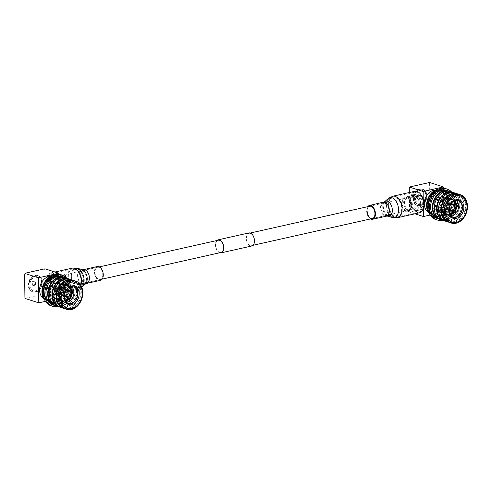 <?xml version="1.0" encoding="UTF-8"?>
<svg xmlns="http://www.w3.org/2000/svg" width="492" height="492" viewBox="0 0 492 492"><rect width="100%" height="100%" fill="white"/><g stroke="black" fill="none" stroke-linecap="round" stroke-linejoin="round"><path stroke-width="0.37" stroke-dasharray="2.46 1.84" d="M250.243 233.399A6.285 3.758 -102.6 0 0 248.952 233.325A6.285 3.758 -102.6 0 0 246.486 239.241A6.285 3.758 -102.6 0 0 250.416 245.514A6.285 3.758 -102.6 0 0 251.707 245.588A6.285 3.758 -102.6 0 0 254.173 239.678A6.285 3.758 -102.6 0 0 250.243 233.399M419.258 195.484A6.285 3.758 -102.6 0 0 417.966 195.41A6.285 3.758 -102.6 0 0 415.5 201.32A6.285 3.758 -102.6 0 0 419.43 207.599A6.285 3.758 -102.6 0 0 420.721 207.673A6.285 3.758 -102.6 0 0 423.188 201.763A6.285 3.758 -102.6 0 0 419.258 195.484M216.91 240.514A6.679 3.991 -102.6 0 0 215.705 247.224A6.679 3.991 -102.6 0 0 219.66 252.777M248.866 232.944A6.679 3.991 -102.6 0 0 246.246 239.223A6.679 3.991 -102.6 0 0 250.422 245.895A6.679 3.991 -102.6 0 0 251.793 245.975M50.504 278.214A6.285 3.758 -102.6 0 0 49.212 278.14A6.285 3.758 -102.6 0 0 46.746 284.05A6.285 3.758 -102.6 0 0 50.67 290.329A6.285 3.758 -102.6 0 0 51.961 290.403A6.285 3.758 -102.6 0 0 54.428 284.487A6.285 3.758 -102.6 0 0 50.504 278.214M218.227 240.219A6.285 3.758 -102.6 0 0 215.754 246.135A6.285 3.758 -102.6 0 0 219.684 252.408A6.285 3.758 -102.6 0 0 220.976 252.482M414.904 192.071A10.209 6.101 -102.6 0 0 410.783 199.998A10.209 6.101 -102.6 0 0 419.375 211.997A10.209 6.101 -102.6 0 0 423.495 204.075A10.209 6.101 -102.6 0 0 414.904 192.071L393.028 196.978A10.209 6.101 -102.6 0 0 388.901 204.906A10.209 6.101 -102.6 0 0 397.493 216.91A10.209 6.101 -102.6 0 0 401.62 208.983A10.209 6.101 -102.6 0 0 393.028 196.978L388.735 199.168A9.489 5.67 -102.6 0 0 386.515 205.687A9.489 5.67 -102.6 0 0 392.678 216.763A9.489 5.67 -102.6 0 0 398.329 209.475A9.489 5.67 -102.6 0 0 394.922 200.219A9.489 5.67 -102.6 0 0 388.735 199.168L385.045 202.409A7.011 4.188 -102.6 0 0 383.409 207.224A7.011 4.188 -102.6 0 0 387.96 215.41A7.011 4.188 -102.6 0 0 392.136 210.023A7.011 4.188 -102.6 0 0 389.621 203.184A7.011 4.188 -102.6 0 0 385.045 202.409L383.557 203.128A6.285 3.758 -102.6 0 0 381.023 208.005A6.285 3.758 -102.6 0 0 386.312 215.391A6.285 3.758 -102.6 0 0 388.846 210.514A6.285 3.758 -102.6 0 0 383.557 203.128L369.67 206.246A6.285 3.758 -102.6 0 0 367.13 211.123M367.782 206.671A7.072 4.225 -102.6 0 0 366.645 210.963A7.072 4.225 -102.6 0 0 370.531 218.934M414.731 191.302A10.996 6.568 -102.6 0 0 410.291 199.838A10.996 6.568 -102.6 0 0 419.547 212.765M102.797 274.69A6.285 3.758 77.4 0 1 100.257 279.567A6.285 3.758 77.4 0 1 94.974 272.181A6.285 3.758 77.4 0 1 97.508 267.304A6.285 3.758 77.4 0 1 102.797 274.69M59.151 285.815A10.209 6.101 77.4 0 1 55.024 293.736A10.209 6.101 77.4 0 1 46.432 281.738A10.209 6.101 77.4 0 1 50.553 273.81A10.209 6.101 77.4 0 1 59.151 285.815M100.43 280.329A7.072 4.225 77.4 0 1 94.482 272.021A7.072 4.225 77.4 0 1 97.336 266.535M45.941 281.578A10.996 6.568 77.4 0 1 50.381 273.042A10.996 6.568 77.4 0 1 59.637 285.969A10.996 6.568 77.4 0 1 55.196 294.505A10.996 6.568 77.4 0 1 45.941 281.578M65.153 300.452A8.641 6.537 107.8 0 1 63.905 300.963L57.103 298.779A8.641 6.537 -72.2 0 1 56.74 298.878A8.641 6.537 -72.2 0 1 56.377 298.945L63.179 301.129L61.026 299.579A7.749 5.861 -72.2 0 1 58.917 299.419A7.749 5.861 -72.2 0 1 57.349 298.539A7.749 5.861 -72.2 0 1 57.343 298.527L52.681 297.033L52.195 297.758A8.641 6.537 -72.2 0 1 51.672 297.242L52.158 296.516A7.749 5.861 107.8 0 0 52.681 297.033M68.031 297.912L61.229 295.729A8.641 6.537 -72.2 0 0 61.734 294.985L64.427 295.846M66.285 290.409L63.382 289.481A8.641 6.537 -72.2 0 0 63.37 288.583L70.171 290.766M69.329 287.451A8.641 6.537 107.8 0 0 68.376 286.03L61.58 283.853A8.641 6.537 -72.2 0 0 61.057 283.337L67.859 285.514A8.641 6.537 107.8 0 0 66.063 284.499A8.641 6.537 107.8 0 0 64.071 284.278A8.641 6.537 107.8 0 0 63.671 284.327L56.875 282.144A8.641 6.537 -72.2 0 0 56.512 282.217A8.641 6.537 -72.2 0 0 56.149 282.31L56.162 283.171A7.749 5.861 107.8 0 1 56.519 283.078A7.749 5.861 107.8 0 1 56.887 283.011L56.875 282.144M71.857 286.627A8.641 6.537 107.8 0 0 70.694 286.768A8.641 6.537 107.8 0 0 64.378 293.816A8.641 6.537 107.8 0 0 66.734 302.592M71.74 299.105L69.446 298.029M65.627 301.055L65.633 301.516A8.641 6.537 107.8 0 0 69.759 298.466M65.633 301.516L66.328 301.737M70.891 286.842L70.11 286.59L69.815 287.371M71.395 291.541L71.9 291.319A8.641 6.537 107.8 0 0 70.11 286.59M71.9 291.319L73.886 291.959M70.264 297.721A8.641 6.537 107.8 0 0 71.912 292.217M67.386 285.52L65.405 284.88L65.608 285.809L67.386 285.52A8.641 6.537 107.8 0 1 69.778 285.692A8.641 6.537 107.8 0 1 71.525 286.67M70.497 286.916L69.292 286.854L69.587 286.073A8.641 6.537 107.8 0 0 67.798 285.053A8.641 6.537 107.8 0 0 65.405 284.88M69.587 286.073L71.568 286.707M35.713 292.082A8.592 6.501 107.8 0 0 42.251 283.638A8.592 6.501 107.8 0 0 37.613 275.465A8.592 6.501 107.8 0 0 35.479 275.514A8.592 6.501 107.8 0 0 29.065 283.146A8.592 6.501 107.8 0 0 32.386 291.756A8.592 6.501 107.8 0 0 35.713 292.082M35.707 291.965A8.475 6.408 -72.2 0 1 33.007 291.867A8.475 6.408 -72.2 0 1 29.083 283.558A8.475 6.408 -72.2 0 1 35.479 275.631A8.475 6.408 -72.2 0 1 38.185 275.729A8.475 6.408 -72.2 0 1 42.103 284.038A8.475 6.408 -72.2 0 1 35.707 291.965M28.554 285.157A8.475 6.408 -72.2 0 1 35.067 275.495A8.475 6.408 -72.2 0 1 37.773 275.6A8.475 6.408 -72.2 0 1 41.814 282.18A8.475 6.408 -72.2 0 1 35.295 291.836A8.475 6.408 -72.2 0 1 32.595 291.738A8.475 6.408 -72.2 0 1 28.554 285.157M33.548 281.067A2.165 1.636 -72.2 0 1 35.27 282.771A2.165 1.636 -72.2 0 1 33.604 285.237A2.165 1.636 -72.2 0 1 32.294 284.776A2.165 1.636 -72.2 0 1 31.882 283.533A2.165 1.636 -72.2 0 1 33.474 281.086A2.165 1.636 -72.2 0 1 33.548 281.067M35.541 282.777A2.362 1.79 -72.2 0 1 33.727 285.465A2.362 1.79 -72.2 0 1 31.845 283.601A2.362 1.79 -72.2 0 1 33.659 280.914A2.362 1.79 -72.2 0 1 35.541 282.777M61.851 288.841L62.533 288.736L60.553 288.097L61.851 288.841A7.774 5.886 -72.2 0 1 65.005 286.313A7.774 5.886 -72.2 0 1 65.498 286.141L64.882 285.969L64.68 285.046L66.66 285.68L65.418 286.141A7.749 5.861 107.8 0 0 61.783 288.829M64.68 285.046A8.641 6.537 107.8 0 0 60.553 288.097M66.66 285.68A8.641 6.537 107.8 0 0 66.069 285.883A8.641 6.537 107.8 0 0 62.533 288.736M65.608 285.809A7.749 5.861 -72.2 0 1 67.718 285.969A7.749 5.861 -72.2 0 1 69.292 286.854L69.267 286.541A8.056 6.095 107.8 0 0 65.411 285.446M69.827 287.027A7.749 5.861 107.8 0 0 68.253 286.141A7.749 5.861 107.8 0 0 66.143 285.981L66.223 285.975A7.774 5.886 -72.2 0 1 69.925 287.027M59.839 295.317A7.749 5.861 107.8 0 0 61.42 299.487L62.189 300.612L60.202 299.979L60.885 299.314L61.482 299.536A7.774 5.886 -72.2 0 1 60.977 298.859A7.774 5.886 -72.2 0 1 59.901 295.348L58.413 295.243L60.393 295.883L59.901 295.348M58.413 295.243A8.641 6.537 107.8 0 0 60.202 299.979M60.393 295.883A8.641 6.537 107.8 0 0 61.598 299.831A8.641 6.537 107.8 0 0 62.189 300.612M61.045 300.022L60.725 300.495L62.712 301.129L61.943 300.003L61.045 300.022A8.056 6.095 107.8 0 0 64.901 301.116L65.43 300.987M65.51 301.129A7.774 5.886 -72.2 0 1 62.004 300.052L61.943 300.003A7.749 5.861 107.8 0 0 63.517 300.895A7.749 5.861 107.8 0 0 65.479 301.073M66.894 302.316L64.907 301.682L65.092 300.883A7.749 5.861 -72.2 0 1 62.982 300.723A7.749 5.861 -72.2 0 1 61.408 299.831M62.712 301.129A8.641 6.537 107.8 0 0 64.501 302.143A8.641 6.537 107.8 0 0 66.488 302.365M60.725 300.495A8.641 6.537 107.8 0 0 62.515 301.51A8.641 6.537 107.8 0 0 64.907 301.682M60.375 289.173L62.029 289.481L60.375 289.173A8.056 6.095 107.8 0 0 58.855 294.247L60.381 294.985L58.855 294.247M62.029 289.481A8.641 6.537 107.8 0 0 60.381 294.985M60.049 288.847A8.641 6.537 107.8 0 0 58.4 294.351M57.189 287.353L58.825 287.543L52.023 285.36L57.189 287.353A7.749 5.861 -72.2 0 1 60.817 284.665L56.162 283.171M58.32 288.287L51.519 286.11L56.685 288.103L58.32 288.287A8.641 6.537 107.8 0 0 56.666 293.792L49.87 291.615A8.641 6.537 -72.2 0 0 49.883 292.506L50.584 292.353A7.749 5.861 107.8 0 1 50.571 291.455L49.87 291.615M51.519 286.11A8.641 6.537 -72.2 0 1 52.023 285.36M52.527 285.858A7.749 5.861 107.8 0 0 52.023 286.608M52.195 297.758L58.997 299.935L57.343 298.527M61.734 294.985L61.229 294.48A7.749 5.861 107.8 0 1 60.725 295.231L61.229 295.729M64.458 295.52L61.229 294.48M61.057 283.337L60.571 284.056A7.749 5.861 107.8 0 1 61.094 284.573L61.58 283.853M67.859 285.514L65.227 285.551L60.571 284.056M56.149 282.31L62.945 284.493L60.817 284.665M62.945 284.493A8.641 6.537 107.8 0 0 58.825 287.543M56.887 283.011L61.543 284.505L63.671 284.327M61.543 284.505A7.749 5.861 -72.2 0 1 61.863 284.468A7.749 5.861 -72.2 0 1 63.652 284.665A7.749 5.861 -72.2 0 1 65.227 285.551M61.094 284.573L65.75 286.067L68.376 286.03M63.37 288.583L62.669 288.743A7.749 5.861 107.8 0 1 62.681 289.634L63.382 289.481M66.568 289.991L62.669 288.743M65.75 286.067A7.749 5.861 -72.2 0 1 67.201 289.204M62.681 289.634L66.082 290.729M60.725 295.231L64.397 296.405M57.103 298.779L57.09 297.918L61.752 299.413L63.905 300.963M61.026 299.579L56.365 298.084L56.377 298.945M58.997 299.935A8.641 6.537 107.8 0 0 59.034 299.972A8.641 6.537 107.8 0 0 60.787 300.956A8.641 6.537 107.8 0 0 63.179 301.129M56.365 298.084A7.749 5.861 107.8 0 0 56.728 298.011A7.749 5.861 107.8 0 0 57.09 297.918M64.446 297.789A7.749 5.861 -72.2 0 1 61.752 299.413M52.158 296.516L56.82 298.011L58.474 299.419L51.672 297.242M49.883 292.506L56.678 294.69L50.584 292.353M56.82 298.011A7.749 5.861 -72.2 0 1 55.239 293.847M56.678 294.69A8.641 6.537 107.8 0 0 58.474 299.419M50.571 291.455L56.666 293.792M55.227 292.949A7.749 5.861 -72.2 0 1 56.685 288.103M54.477 297.291A7.749 5.861 -72.2 0 1 52.004 297.199A7.749 5.861 -72.2 0 1 48.425 289.603A7.749 5.861 -72.2 0 1 54.268 282.353A7.749 5.861 -72.2 0 1 56.74 282.445A7.749 5.861 -72.2 0 1 60.325 290.04A7.749 5.861 -72.2 0 1 54.477 297.291M54.095 283.773A6.212 4.699 -72.2 0 1 59.04 288.669A6.212 4.699 -72.2 0 1 54.261 295.747A6.212 4.699 -72.2 0 1 50.621 294.573A6.212 4.699 -72.2 0 1 49.704 288.324A6.212 4.699 -72.2 0 1 54.083 283.779A6.212 4.699 -72.2 0 1 54.095 283.773M68.253 303.466A8.751 6.624 -72.2 0 1 68.136 303.429A8.751 6.624 -72.2 0 1 64.009 295.446A8.751 6.624 -72.2 0 1 69.735 286.959A8.751 6.624 -72.2 0 1 73.48 286.762A8.751 6.624 -72.2 0 1 73.603 286.799M52.496 277.654A12.989 9.828 -72.2 0 1 58.062 277.365A12.989 9.828 -72.2 0 1 64.181 289.21A12.989 9.828 -72.2 0 1 55.688 301.811A12.989 9.828 -72.2 0 1 50.129 302.1A12.989 9.828 -72.2 0 1 44.003 290.255A12.989 9.828 -72.2 0 1 52.496 277.654M52.582 277.685A12.989 9.828 -72.2 0 1 58.148 277.396A12.989 9.828 -72.2 0 1 64.267 289.235A12.989 9.828 -72.2 0 1 55.774 301.842A12.989 9.828 -72.2 0 1 50.215 302.131A12.989 9.828 -72.2 0 1 44.089 290.286A12.989 9.828 -72.2 0 1 52.582 277.685M55.725 302.1A13.296 10.061 -72.2 0 1 50.03 302.395A13.296 10.061 -72.2 0 1 43.763 290.268A13.296 10.061 -72.2 0 1 52.459 277.365A13.296 10.061 -72.2 0 1 58.154 277.07A13.296 10.061 -72.2 0 1 64.421 289.198A13.296 10.061 -72.2 0 1 55.725 302.1M54.575 301.731A13.296 10.061 -72.2 0 1 48.88 302.026A13.296 10.061 -72.2 0 1 42.607 289.899A13.296 10.061 -72.2 0 1 51.303 276.996A13.296 10.061 -72.2 0 1 56.998 276.701A13.296 10.061 -72.2 0 1 63.271 288.829A13.296 10.061 -72.2 0 1 54.575 301.731M52.361 275.895A14.071 10.646 -72.2 0 1 57.238 275.963A14.071 10.646 -72.2 0 1 63.868 288.792A14.071 10.646 -72.2 0 1 54.667 302.451A14.071 10.646 -72.2 0 1 48.64 302.764A14.071 10.646 -72.2 0 1 44.631 299.979M55.824 302.82A14.071 10.646 -72.2 0 1 49.797 303.133A14.071 10.646 -72.2 0 1 43.167 290.305A14.071 10.646 -72.2 0 1 52.367 276.645A14.071 10.646 -72.2 0 1 58.394 276.332A14.071 10.646 -72.2 0 1 65.024 289.167A14.071 10.646 -72.2 0 1 55.824 302.82M52.921 275.692A14.846 11.23 -72.2 0 1 58.628 275.6A14.846 11.23 -72.2 0 1 65.627 289.136A14.846 11.23 -72.2 0 1 55.916 303.539A14.846 11.23 -72.2 0 1 49.563 303.872A14.846 11.23 -72.2 0 1 44.969 300.471M57.269 303.97A14.846 11.23 -72.2 0 1 50.91 304.302A14.846 11.23 -72.2 0 1 43.911 290.766A14.846 11.23 -72.2 0 1 53.622 276.363A14.846 11.23 -72.2 0 1 59.975 276.03A14.846 11.23 -72.2 0 1 66.974 289.567A14.846 11.23 -72.2 0 1 57.269 303.97M60.903 274.868A16.236 12.282 -72.2 0 1 68.554 289.671A16.236 12.282 -72.2 0 1 57.939 305.427A16.236 12.282 -72.2 0 1 50.983 305.784M66.832 278.232A16.236 12.282 -72.2 0 1 69.581 293.496A16.236 12.282 -72.2 0 1 59.557 305.944A16.236 12.282 -72.2 0 1 57.767 306.498M62.097 276.713A14.846 11.23 -72.2 0 1 69.089 290.243A14.846 11.23 -72.2 0 1 59.384 304.653A14.846 11.23 -72.2 0 1 53.025 304.978M64.772 277.629A14.846 11.23 -72.2 0 1 70.75 291.455A14.846 11.23 -72.2 0 1 61.119 305.206A14.846 11.23 -72.2 0 1 55.737 305.79M63.191 277.476A14.489 10.959 -72.2 0 1 63.942 277.679A14.489 10.959 -72.2 0 1 70.768 290.889A14.489 10.959 -72.2 0 1 61.297 304.948A14.489 10.959 -72.2 0 1 55.092 305.268A14.489 10.959 -72.2 0 1 54.366 304.997M62.779 305.421A14.489 10.959 -72.2 0 1 56.574 305.747A14.489 10.959 -72.2 0 1 49.741 292.531A14.489 10.959 -72.2 0 1 59.218 278.472A14.489 10.959 -72.2 0 1 65.424 278.152A14.489 10.959 -72.2 0 1 72.25 291.362A14.489 10.959 -72.2 0 1 62.779 305.421M65.756 277.882A14.846 11.23 -72.2 0 1 72.748 291.418A14.846 11.23 -72.2 0 1 63.044 305.821A14.846 11.23 -72.2 0 1 56.685 306.153M74.224 280.6A14.846 11.23 -72.2 0 1 81.223 294.136A14.846 11.23 -72.2 0 1 71.512 308.539A14.846 11.23 -72.2 0 1 65.159 308.871M71.248 308.14A14.489 10.959 -72.2 0 1 65.042 308.459A14.489 10.959 -72.2 0 1 58.216 295.249A14.489 10.959 -72.2 0 1 67.693 281.19A14.489 10.959 -72.2 0 1 73.898 280.87A14.489 10.959 -72.2 0 1 80.725 294.081A14.489 10.959 -72.2 0 1 71.248 308.14M71.666 280.194A14.489 10.959 -72.2 0 1 72.41 280.391A14.489 10.959 -72.2 0 1 79.243 293.607A14.489 10.959 -72.2 0 1 69.766 307.666A14.489 10.959 -72.2 0 1 63.56 307.986A14.489 10.959 -72.2 0 1 62.835 307.715M73.246 280.348A14.846 11.23 -72.2 0 1 79.218 294.173A14.846 11.23 -72.2 0 1 69.587 307.924A14.846 11.23 -72.2 0 1 64.212 308.502M69.987 279.241A14.846 11.23 -72.2 0 1 76.986 292.777A14.846 11.23 -72.2 0 1 67.281 307.18A14.846 11.23 -72.2 0 1 60.922 307.512M67.01 306.78A14.489 10.959 -72.2 0 1 60.805 307.1A14.489 10.959 -72.2 0 1 53.979 293.89A14.489 10.959 -72.2 0 1 63.456 279.831A14.489 10.959 -72.2 0 1 69.661 279.511A14.489 10.959 -72.2 0 1 76.488 292.722A14.489 10.959 -72.2 0 1 67.01 306.78M67.429 278.835A14.489 10.959 -72.2 0 1 68.179 279.032A14.489 10.959 -72.2 0 1 75.005 292.248A14.489 10.959 -72.2 0 1 65.528 306.307A14.489 10.959 -72.2 0 1 59.323 306.627A14.489 10.959 -72.2 0 1 58.597 306.356M69.009 278.989A14.846 11.23 -72.2 0 1 74.987 292.814A14.846 11.23 -72.2 0 1 65.356 306.565A14.846 11.23 -72.2 0 1 59.975 307.149M54.354 302.131A12.835 9.711 -72.2 0 1 50.258 301.983A12.835 9.711 -72.2 0 1 44.323 289.394A12.835 9.711 -72.2 0 1 54.009 277.39A12.835 9.711 -72.2 0 1 58.099 277.537A12.835 9.711 -72.2 0 1 64.04 290.126A12.835 9.711 -72.2 0 1 54.354 302.131M48.696 290.016A5.873 3.512 -102.6 0 0 49.237 290.255A5.873 3.512 -102.6 0 0 49.778 290.366L48.696 290.016C46.316 287.845 46.168 277.66 48.542 278.816A5.873 3.512 -102.6 0 1 49.083 278.927A5.873 3.512 -102.6 0 1 49.624 279.161L54.206 284.886L50.59 290.292L49.778 290.366M61.82 287.433A5.873 3.512 -102.6 0 0 63.031 287.5A5.873 3.512 -102.6 0 0 65.338 281.971A5.873 3.512 -102.6 0 0 61.666 276.104A5.873 3.512 -102.6 0 0 60.454 276.03A5.873 3.512 -102.6 0 0 58.333 278.515A5.873 3.512 -102.6 0 0 60.049 286.166A5.873 3.512 -102.6 0 0 61.82 287.433M62.312 287.918A6.494 3.881 -102.6 0 0 63.646 287.992A6.494 3.881 -102.6 0 0 66.199 281.885A6.494 3.881 -102.6 0 0 62.14 275.397A6.494 3.881 -102.6 0 0 60.805 275.323A6.494 3.881 -102.6 0 0 58.456 278.066A6.494 3.881 -102.6 0 0 60.35 286.516A6.494 3.881 -102.6 0 0 62.312 287.918M63.763 287.592A6.494 3.881 -102.6 0 0 65.098 287.666A6.494 3.881 -102.6 0 0 67.65 281.559A6.494 3.881 -102.6 0 0 63.591 275.071A6.494 3.881 -102.6 0 0 62.256 274.997A6.494 3.881 -102.6 0 0 59.704 281.104A6.494 3.881 -102.6 0 0 63.763 287.592M55.307 290.385A7.423 4.434 77.4 0 1 50.67 282.974A7.423 4.434 77.4 0 1 53.585 275.987A7.423 4.434 77.4 0 1 55.11 276.08A7.423 4.434 77.4 0 1 57.349 277.679A7.423 4.434 77.4 0 1 59.52 287.34A7.423 4.434 77.4 0 1 56.832 290.477A7.423 4.434 77.4 0 1 55.307 290.385M54.372 275.348A8.352 4.988 -102.6 0 0 52.656 275.249A8.352 4.988 -102.6 0 0 49.378 283.103A8.352 4.988 -102.6 0 0 54.594 291.442A8.352 4.988 -102.6 0 0 56.309 291.541A8.352 4.988 -102.6 0 0 59.329 288.017A8.352 4.988 -102.6 0 0 56.894 277.15A8.352 4.988 -102.6 0 0 54.372 275.348M63.579 274.179A7.423 4.434 -102.6 0 0 62.053 274.087A7.423 4.434 -102.6 0 0 59.138 281.073A7.423 4.434 -102.6 0 0 63.776 288.49A7.423 4.434 -102.6 0 0 65.301 288.576A7.423 4.434 -102.6 0 0 68.216 281.59A7.423 4.434 -102.6 0 0 63.579 274.179M52.902 291.824A8.352 4.988 77.4 0 1 47.681 283.484A8.352 4.988 77.4 0 1 50.959 275.625A8.352 4.988 77.4 0 1 52.675 275.723A8.352 4.988 77.4 0 1 57.896 284.068A8.352 4.988 77.4 0 1 54.618 291.922A8.352 4.988 77.4 0 1 52.902 291.824M58.548 298.09L59.114 297.377L58.548 298.09L45.842 294.013L45.252 292.931L44.538 293.988L45.842 294.013M45.492 268.97L44.926 269.678L44.188 268.946M24.926 297.494L25.516 298.57M54.163 302.07A12.835 9.711 -72.2 0 1 50.067 301.922A12.835 9.711 -72.2 0 1 44.126 289.333A12.835 9.711 -72.2 0 1 53.812 277.328A12.835 9.711 -72.2 0 1 57.908 277.476A12.835 9.711 -72.2 0 1 63.849 290.065A12.835 9.711 -72.2 0 1 54.163 302.07M54.145 301.03A11.753 8.893 -72.2 0 1 50.399 300.889A11.753 8.893 -72.2 0 1 44.963 289.364A11.753 8.893 -72.2 0 1 53.831 278.367A11.753 8.893 -72.2 0 1 57.576 278.509A11.753 8.893 -72.2 0 1 63.013 290.034A11.753 8.893 -72.2 0 1 54.145 301.03M50.639 276.522A11.753 8.893 -72.2 0 1 52.38 276.842A11.753 8.893 -72.2 0 1 57.816 288.367A11.753 8.893 -72.2 0 1 48.948 299.357A11.753 8.893 -72.2 0 1 45.196 299.222A11.753 8.893 -72.2 0 1 43.597 298.466M44.926 269.678L45.252 292.931M44.538 293.988L25.664 298.22M34.809 275.385A8.505 6.433 -72.2 0 1 36.918 275.335A8.505 6.433 -72.2 0 1 41.513 283.423A8.505 6.433 -72.2 0 1 35.037 291.781A8.505 6.433 -72.2 0 1 31.746 291.455A8.505 6.433 -72.2 0 1 28.462 282.943A8.505 6.433 -72.2 0 1 34.809 275.385M58.4 298.435L45.467 301.338M58.794 274.45L59.114 297.377M60.454 276.03L48.013 278.823L49.624 279.161M53.093 290.009A1.39 1.052 -72.2 0 1 54.606 288.435A1.39 1.052 -72.2 0 1 55.27 289.511A1.39 1.052 -72.2 0 1 53.757 291.086A1.39 1.052 -72.2 0 1 53.093 290.009M57.816 290.729A0.461 0.351 -72.2 0 1 57.09 290.895A0.461 0.351 -72.2 0 1 57.816 290.729M55.209 290.692A1.39 1.052 -72.2 0 1 56.721 289.118A1.39 1.052 -72.2 0 1 57.226 289.548A1.39 1.052 -72.2 0 1 57.386 290.194A1.39 1.052 -72.2 0 1 56.531 291.707A1.39 1.052 -72.2 0 1 55.873 291.768A1.39 1.052 -72.2 0 1 55.209 290.692M34.458 285.661A2.319 1.753 -72.2 0 1 32.613 283.835A2.319 1.753 -72.2 0 1 34.397 281.19A2.319 1.753 -72.2 0 1 36.242 283.017A2.319 1.753 -72.2 0 1 34.458 285.661M41.328 282.513A7.331 5.547 -72.2 0 1 35.695 290.864A7.331 5.547 -72.2 0 1 29.858 285.083A7.331 5.547 -72.2 0 1 35.498 276.732A7.331 5.547 -72.2 0 1 41.328 282.513M34.342 285.477A2.165 1.636 -72.2 0 1 33.173 285.169A2.165 1.636 -72.2 0 1 32.724 282.974A2.165 1.636 -72.2 0 1 34.28 281.301A2.165 1.636 -72.2 0 1 34.428 281.276A2.165 1.636 -72.2 0 1 36.002 283.097A2.165 1.636 -72.2 0 1 34.342 285.477M443.495 201.24L436.699 199.063A8.641 6.537 -72.2 0 0 436.195 199.807L436.699 200.305A7.749 5.861 107.8 0 1 437.203 199.561L443.495 201.24A8.641 6.537 107.8 0 1 447.622 198.19L440.82 196.007A8.641 6.537 -72.2 0 1 441.183 195.914A8.641 6.537 -72.2 0 1 441.545 195.847L448.347 198.03L446.219 198.202A7.749 5.861 -72.2 0 1 446.539 198.165A7.749 5.861 -72.2 0 1 448.329 198.362A7.749 5.861 -72.2 0 1 449.903 199.254L445.248 197.753L445.734 197.034A8.641 6.537 -72.2 0 1 446.256 197.55L445.764 198.276A7.749 5.861 107.8 0 0 445.248 197.753M436.195 199.807L442.991 201.991A8.641 6.537 107.8 0 0 441.342 207.495L434.547 205.312A8.641 6.537 -72.2 0 0 434.559 206.209L441.355 208.387A8.641 6.537 107.8 0 0 443.151 213.122L436.349 210.939A8.641 6.537 -72.2 0 0 436.871 211.455L443.673 213.639A8.641 6.537 107.8 0 0 443.71 213.676A8.641 6.537 107.8 0 0 445.463 214.653A8.641 6.537 107.8 0 0 447.855 214.826L441.053 212.642A8.641 6.537 -72.2 0 0 441.416 212.575A8.641 6.537 -72.2 0 0 441.779 212.482L441.767 211.621A7.749 5.861 107.8 0 1 441.404 211.714A7.749 5.861 107.8 0 1 441.041 211.781L441.053 212.642M456.533 200.33A8.641 6.537 107.8 0 0 455.371 200.465A8.641 6.537 107.8 0 0 449.055 207.513A8.641 6.537 107.8 0 0 451.41 216.289M447.21 202.433L445.229 201.8L446.459 202.532L447.21 202.433A8.641 6.537 107.8 0 1 450.746 199.586A8.641 6.537 107.8 0 1 451.336 199.383L449.559 199.672L449.35 198.743A8.641 6.537 107.8 0 0 445.229 201.8M449.35 198.743L451.336 199.383M446.865 214.309L444.879 213.676L445.555 213.018L446.096 213.19L446.865 214.309A8.641 6.537 107.8 0 1 446.275 213.534A8.641 6.537 107.8 0 1 445.069 209.58L443.981 208.848L443.089 208.946A8.641 6.537 107.8 0 0 444.879 213.676M443.089 208.946L445.069 209.58M445.057 208.688L443.077 208.048L444.504 208.128L445.057 208.688A8.641 6.537 107.8 0 1 446.705 203.184L445.42 203.104L444.725 202.544A8.641 6.537 107.8 0 0 443.077 208.048M444.725 202.544L446.705 203.184M451.57 216.019L449.583 215.379L449.577 214.82L450.106 214.69M445.401 214.192L447.382 214.832L446.613 213.706L446.078 213.534L445.401 214.192A8.641 6.537 107.8 0 0 447.191 215.207A8.641 6.537 107.8 0 0 449.583 215.379M447.382 214.832A8.641 6.537 107.8 0 0 449.178 215.847A8.641 6.537 107.8 0 0 451.164 216.068M420.156 189.217A8.592 6.501 107.8 0 0 413.741 196.849A8.592 6.501 107.8 0 0 417.062 205.453A8.592 6.501 107.8 0 0 420.383 205.785A8.592 6.501 107.8 0 0 426.927 197.335A8.592 6.501 107.8 0 0 422.284 189.162A8.592 6.501 107.8 0 0 420.156 189.217M420.156 189.328A8.475 6.408 -72.2 0 1 422.862 189.432A8.475 6.408 -72.2 0 1 426.779 197.741A8.475 6.408 -72.2 0 1 420.383 205.668A8.475 6.408 -72.2 0 1 417.683 205.57A8.475 6.408 -72.2 0 1 413.76 197.261A8.475 6.408 -72.2 0 1 420.156 189.328M426.49 195.877A8.475 6.408 -72.2 0 1 419.971 205.533A8.475 6.408 -72.2 0 1 417.271 205.435A8.475 6.408 -72.2 0 1 413.225 198.854A8.475 6.408 -72.2 0 1 419.744 189.199A8.475 6.408 -72.2 0 1 422.443 189.297A8.475 6.408 -72.2 0 1 426.49 195.877M418.28 198.94A2.165 1.636 -72.2 0 1 416.97 198.479A2.165 1.636 -72.2 0 1 416.558 197.23A2.165 1.636 -72.2 0 1 418.151 194.783A2.165 1.636 -72.2 0 1 418.225 194.764A2.165 1.636 -72.2 0 1 419.947 196.474A2.165 1.636 -72.2 0 1 418.28 198.94M416.521 197.304A2.362 1.79 -72.2 0 1 418.335 194.611A2.362 1.79 -72.2 0 1 420.217 196.474A2.362 1.79 -72.2 0 1 418.397 199.168A2.362 1.79 -72.2 0 1 416.521 197.304M446.527 202.538A7.774 5.886 -72.2 0 1 449.682 200.01A7.774 5.886 -72.2 0 1 450.174 199.838L450.094 199.844A7.749 5.861 107.8 0 0 446.459 202.532M456.416 212.802L454.122 211.732M450.303 214.752L450.309 215.219L451.004 215.441M450.309 215.219A8.641 6.537 107.8 0 0 454.436 212.169M444.516 209.02A7.749 5.861 107.8 0 0 446.096 213.19L446.158 213.239A7.774 5.886 -72.2 0 1 445.654 212.562A7.774 5.886 -72.2 0 1 444.571 209.051M450.186 214.832A7.774 5.886 -72.2 0 1 446.681 213.756L446.613 213.706A7.749 5.861 107.8 0 0 448.194 214.592A7.749 5.861 107.8 0 0 450.155 214.77M445.721 213.719A8.056 6.095 107.8 0 0 449.577 214.82L449.768 214.58A7.749 5.861 -72.2 0 1 447.659 214.42A7.749 5.861 -72.2 0 1 446.078 213.534M455.567 200.539L454.786 200.287L454.491 201.074M456.066 205.238L458.556 205.656M456.576 205.023A8.641 6.537 107.8 0 0 454.786 200.287M455.174 200.619L453.968 200.552L454.264 199.77L456.244 200.41M450.285 199.506A7.749 5.861 -72.2 0 1 452.388 199.666A7.749 5.861 -72.2 0 1 453.968 200.552L453.944 200.244A8.056 6.095 107.8 0 0 450.088 199.149L450.82 199.678L452.062 199.217L450.075 198.583L450.088 199.149M454.503 200.724A7.749 5.861 107.8 0 0 452.923 199.838A7.749 5.861 107.8 0 0 450.82 199.678L450.9 199.678A7.774 5.886 -72.2 0 1 454.596 200.73M456.201 200.367A8.641 6.537 107.8 0 0 454.454 199.389A8.641 6.537 107.8 0 0 452.062 199.217M454.264 199.77A8.641 6.537 107.8 0 0 452.468 198.756A8.641 6.537 107.8 0 0 450.075 198.583M454.94 211.419A8.641 6.537 107.8 0 0 456.588 205.914M452.708 211.609L445.906 209.432L445.401 208.934L449.073 210.109M449.104 209.549L445.906 208.184L449.134 209.217M446.41 208.682A8.641 6.537 -72.2 0 1 445.906 209.432M445.401 208.934A7.749 5.861 107.8 0 0 445.906 208.184M445.734 197.034L452.529 199.217L449.903 199.254M437.203 199.561L436.699 199.063M442.991 201.991L436.699 200.305M436.871 211.455L437.357 210.736A7.749 5.861 107.8 0 1 436.834 210.219L436.349 210.939M443.673 213.639L442.019 212.23L437.357 210.736M441.779 212.482L448.581 214.666L446.428 213.116L441.767 211.621M449.122 211.486A7.749 5.861 -72.2 0 1 446.428 213.116M448.581 214.666A8.641 6.537 107.8 0 0 449.829 214.149M441.041 211.781L445.703 213.276L447.855 214.826M445.703 213.276A7.749 5.861 -72.2 0 1 443.593 213.116A7.749 5.861 -72.2 0 1 442.025 212.237A7.749 5.861 -72.2 0 1 442.019 212.23L443.71 213.676M436.834 210.219L441.496 211.714L443.151 213.122M434.559 206.209L435.26 206.05A7.749 5.861 107.8 0 1 435.242 205.158L434.547 205.312M441.355 208.387L435.26 206.05M441.496 211.714A7.749 5.861 -72.2 0 1 439.916 207.544M435.242 205.158L441.342 207.495M439.903 206.652A7.749 5.861 -72.2 0 1 441.355 201.8M440.82 196.007L440.832 196.874L445.494 198.368L447.622 198.19M446.219 198.202L441.558 196.708L441.545 195.847M452.529 199.217A8.641 6.537 107.8 0 0 450.74 198.202A8.641 6.537 107.8 0 0 448.747 197.981A8.641 6.537 107.8 0 0 448.347 198.03M441.558 196.708A7.749 5.861 107.8 0 0 441.195 196.775A7.749 5.861 107.8 0 0 440.832 196.874M441.859 201.056A7.749 5.861 -72.2 0 1 445.494 198.368M445.764 198.276L450.426 199.77L453.052 199.734L446.256 197.55M448.046 202.286A8.641 6.537 -72.2 0 1 448.058 203.178L447.357 203.337A7.749 5.861 107.8 0 0 447.345 202.44L448.046 202.286L454.848 204.463M451.244 203.694L447.345 202.44M450.426 199.77A7.749 5.861 -72.2 0 1 451.877 202.907M454.005 201.148A8.641 6.537 107.8 0 0 453.052 199.734M450.961 204.106L448.058 203.178M447.357 203.337L450.758 204.426M438.944 196.056A7.749 5.861 -72.2 0 1 441.416 196.148A7.749 5.861 -72.2 0 1 445.002 203.743A7.749 5.861 -72.2 0 1 439.153 210.994A7.749 5.861 -72.2 0 1 436.681 210.902A7.749 5.861 -72.2 0 1 433.095 203.301A7.749 5.861 -72.2 0 1 438.944 196.056M438.938 209.451A6.212 4.699 -72.2 0 1 435.291 208.27A6.212 4.699 -72.2 0 1 434.381 202.028A6.212 4.699 -72.2 0 1 438.753 197.477A6.212 4.699 -72.2 0 1 438.772 197.47A6.212 4.699 -72.2 0 1 443.716 202.372A6.212 4.699 -72.2 0 1 438.938 209.451M452.929 217.163A8.751 6.624 -72.2 0 1 452.812 217.132A8.751 6.624 -72.2 0 1 448.686 209.149A8.751 6.624 -72.2 0 1 454.411 200.656A8.751 6.624 -72.2 0 1 458.157 200.459A8.751 6.624 -72.2 0 1 458.273 200.502M440.365 215.514A12.989 9.828 -72.2 0 1 434.805 215.803A12.989 9.828 -72.2 0 1 428.68 203.959A12.989 9.828 -72.2 0 1 437.173 191.357A12.989 9.828 -72.2 0 1 442.738 191.068A12.989 9.828 -72.2 0 1 448.858 202.907A12.989 9.828 -72.2 0 1 440.365 215.514M440.451 215.539A12.989 9.828 -72.2 0 1 434.891 215.828A12.989 9.828 -72.2 0 1 428.766 203.983A12.989 9.828 -72.2 0 1 437.259 191.382A12.989 9.828 -72.2 0 1 442.825 191.093A12.989 9.828 -72.2 0 1 448.944 202.938A12.989 9.828 -72.2 0 1 440.451 215.539M437.136 191.068A13.296 10.061 -72.2 0 1 442.831 190.773A13.296 10.061 -72.2 0 1 449.098 202.895A13.296 10.061 -72.2 0 1 440.401 215.797A13.296 10.061 -72.2 0 1 434.707 216.099A13.296 10.061 -72.2 0 1 428.44 203.971A13.296 10.061 -72.2 0 1 437.136 191.068M435.98 190.699A13.296 10.061 -72.2 0 1 441.675 190.398A13.296 10.061 -72.2 0 1 447.941 202.526A13.296 10.061 -72.2 0 1 439.245 215.428A13.296 10.061 -72.2 0 1 433.55 215.724A13.296 10.061 -72.2 0 1 427.284 203.602A13.296 10.061 -72.2 0 1 435.98 190.699M437.031 189.592A14.071 10.646 -72.2 0 1 441.914 189.666A14.071 10.646 -72.2 0 1 448.544 202.495A14.071 10.646 -72.2 0 1 439.344 216.148A14.071 10.646 -72.2 0 1 433.317 216.462A14.071 10.646 -72.2 0 1 429.307 213.682M437.044 190.349A14.071 10.646 -72.2 0 1 443.071 190.035A14.071 10.646 -72.2 0 1 449.7 202.864A14.071 10.646 -72.2 0 1 440.5 216.517A14.071 10.646 -72.2 0 1 434.473 216.831A14.071 10.646 -72.2 0 1 427.843 204.002A14.071 10.646 -72.2 0 1 437.044 190.349M437.597 189.395A14.846 11.23 -72.2 0 1 443.304 189.297A14.846 11.23 -72.2 0 1 450.303 202.833A14.846 11.23 -72.2 0 1 440.592 217.236A14.846 11.23 -72.2 0 1 434.233 217.569A14.846 11.23 -72.2 0 1 429.645 214.168M438.292 190.06A14.846 11.23 -72.2 0 1 444.651 189.734A14.846 11.23 -72.2 0 1 451.65 203.27A14.846 11.23 -72.2 0 1 441.939 217.673A14.846 11.23 -72.2 0 1 435.586 217.999A14.846 11.23 -72.2 0 1 428.587 204.463A14.846 11.23 -72.2 0 1 438.292 190.06M445.58 188.565A16.236 12.282 -72.2 0 1 453.23 203.368A16.236 12.282 -72.2 0 1 442.609 219.125A16.236 12.282 -72.2 0 1 435.66 219.487M451.508 191.929A16.236 12.282 -72.2 0 1 454.257 207.193A16.236 12.282 -72.2 0 1 444.233 219.647A16.236 12.282 -72.2 0 1 442.437 220.201M446.773 190.41A14.846 11.23 -72.2 0 1 453.765 203.946A14.846 11.23 -72.2 0 1 444.061 218.35A14.846 11.23 -72.2 0 1 437.702 218.682M449.448 191.333A14.846 11.23 -72.2 0 1 455.426 205.158A14.846 11.23 -72.2 0 1 445.795 218.903A14.846 11.23 -72.2 0 1 440.414 219.487M447.868 191.173A14.489 10.959 -72.2 0 1 448.618 191.376A14.489 10.959 -72.2 0 1 455.444 204.586A14.489 10.959 -72.2 0 1 445.967 218.645A14.489 10.959 -72.2 0 1 439.762 218.971A14.489 10.959 -72.2 0 1 439.036 218.7M443.895 192.175A14.489 10.959 -72.2 0 1 450.1 191.849A14.489 10.959 -72.2 0 1 456.927 205.066A14.489 10.959 -72.2 0 1 447.456 219.125A14.489 10.959 -72.2 0 1 441.25 219.444A14.489 10.959 -72.2 0 1 434.418 206.234A14.489 10.959 -72.2 0 1 443.895 192.175M450.426 191.585A14.846 11.23 -72.2 0 1 457.425 205.121A14.846 11.23 -72.2 0 1 447.72 219.524A14.846 11.23 -72.2 0 1 441.361 219.856M458.901 194.303A14.846 11.23 -72.2 0 1 465.899 207.839A14.846 11.23 -72.2 0 1 456.189 222.243A14.846 11.23 -72.2 0 1 449.829 222.575M452.363 194.893A14.489 10.959 -72.2 0 1 458.569 194.568A14.489 10.959 -72.2 0 1 465.401 207.784A14.489 10.959 -72.2 0 1 455.924 221.843A14.489 10.959 -72.2 0 1 449.719 222.163A14.489 10.959 -72.2 0 1 442.892 208.952A14.489 10.959 -72.2 0 1 452.363 194.893M456.342 193.891A14.489 10.959 -72.2 0 1 457.086 194.094A14.489 10.959 -72.2 0 1 463.919 207.304A14.489 10.959 -72.2 0 1 454.442 221.363A14.489 10.959 -72.2 0 1 448.237 221.689A14.489 10.959 -72.2 0 1 447.511 221.418M457.923 194.051A14.846 11.23 -72.2 0 1 463.894 207.876A14.846 11.23 -72.2 0 1 454.264 221.621A14.846 11.23 -72.2 0 1 448.888 222.206M454.663 192.944A14.846 11.23 -72.2 0 1 461.662 206.48A14.846 11.23 -72.2 0 1 451.951 220.883A14.846 11.23 -72.2 0 1 445.598 221.215M448.132 193.534A14.489 10.959 -72.2 0 1 454.337 193.208A14.489 10.959 -72.2 0 1 461.164 206.425A14.489 10.959 -72.2 0 1 451.687 220.484A14.489 10.959 -72.2 0 1 445.481 220.803A14.489 10.959 -72.2 0 1 438.655 207.593A14.489 10.959 -72.2 0 1 448.132 193.534M452.105 192.532A14.489 10.959 -72.2 0 1 452.849 192.735A14.489 10.959 -72.2 0 1 459.682 205.945A14.489 10.959 -72.2 0 1 450.205 220.004A14.489 10.959 -72.2 0 1 443.999 220.33A14.489 10.959 -72.2 0 1 443.274 220.059M453.686 192.692A14.846 11.23 -72.2 0 1 459.657 206.517A14.846 11.23 -72.2 0 1 450.026 220.262A14.846 11.23 -72.2 0 1 444.651 220.847M438.686 191.087A12.835 9.711 -72.2 0 1 442.775 191.24A12.835 9.711 -72.2 0 1 448.716 203.823A12.835 9.711 -72.2 0 1 439.03 215.834A12.835 9.711 -72.2 0 1 434.934 215.68A12.835 9.711 -72.2 0 1 428.999 203.098A12.835 9.711 -72.2 0 1 438.686 191.087M420.15 195.447A5.873 3.512 77.4 0 1 420.691 195.558A5.873 3.512 77.4 0 1 421.232 195.791L419.344 195.521L415.722 200.908L420.309 206.652A5.873 3.512 77.4 0 0 420.851 206.886A5.873 3.512 77.4 0 0 421.386 206.997L409.473 209.776A5.873 3.512 77.4 0 1 408.268 209.709A5.873 3.512 77.4 0 1 404.596 203.836A5.873 3.512 77.4 0 1 406.902 198.313A5.873 3.512 77.4 0 1 408.108 198.381A5.873 3.512 77.4 0 1 409.885 199.647A5.873 3.512 77.4 0 1 411.595 207.292A5.873 3.512 77.4 0 1 409.473 209.776M420.309 206.652L421.386 206.997C423.753 208.159 423.618 197.981 421.232 195.791M407.616 197.889A6.494 3.881 77.4 0 1 409.578 199.291A6.494 3.881 77.4 0 1 411.472 207.747A6.494 3.881 77.4 0 1 409.123 210.49A6.494 3.881 77.4 0 1 407.788 210.41A6.494 3.881 77.4 0 1 403.729 203.928A6.494 3.881 77.4 0 1 406.281 197.815A6.494 3.881 77.4 0 1 407.616 197.889M406.164 198.215A6.494 3.881 77.4 0 1 410.223 204.703A6.494 3.881 77.4 0 1 407.671 210.816A6.494 3.881 77.4 0 1 406.337 210.736A6.494 3.881 77.4 0 1 402.278 204.254A6.494 3.881 77.4 0 1 404.83 198.141A6.494 3.881 77.4 0 1 406.164 198.215M414.621 195.422A7.423 4.434 -102.6 0 0 413.096 195.336A7.423 4.434 -102.6 0 0 410.414 198.473A7.423 4.434 -102.6 0 0 412.579 208.128A7.423 4.434 -102.6 0 0 414.817 209.733A7.423 4.434 -102.6 0 0 416.343 209.82A7.423 4.434 -102.6 0 0 419.258 202.839A7.423 4.434 -102.6 0 0 414.621 195.422M415.555 210.465A8.352 4.988 77.4 0 1 413.04 208.663A8.352 4.988 77.4 0 1 410.599 197.796A8.352 4.988 77.4 0 1 413.618 194.266A8.352 4.988 77.4 0 1 415.334 194.365A8.352 4.988 77.4 0 1 420.549 202.71A8.352 4.988 77.4 0 1 417.271 210.564A8.352 4.988 77.4 0 1 415.555 210.465M406.349 211.634A7.423 4.434 77.4 0 1 401.712 204.217A7.423 4.434 77.4 0 1 404.627 197.237A7.423 4.434 77.4 0 1 406.152 197.323A7.423 4.434 77.4 0 1 410.789 204.74A7.423 4.434 77.4 0 1 407.874 211.72A7.423 4.434 77.4 0 1 406.349 211.634M417.025 193.983A8.352 4.988 -102.6 0 0 415.309 193.885A8.352 4.988 -102.6 0 0 412.032 201.745A8.352 4.988 -102.6 0 0 417.253 210.084A8.352 4.988 -102.6 0 0 418.969 210.182A8.352 4.988 -102.6 0 0 422.247 202.329A8.352 4.988 -102.6 0 0 417.025 193.983M410.34 211.923L410.193 212.273L409.602 211.191L410.34 211.923L429.215 207.692L429.928 206.634L430.512 207.71L429.215 207.692M430.168 182.667L429.602 183.381L428.864 182.649M443.224 211.788L443.79 211.08L443.077 212.138L443.224 211.788L430.512 207.71M443.47 188.147L443.79 211.08M429.602 183.381L429.928 206.634M438.489 191.025A12.835 9.711 -72.2 0 1 442.585 191.179A12.835 9.711 -72.2 0 1 448.519 203.762A12.835 9.711 -72.2 0 1 438.833 215.773A12.835 9.711 -72.2 0 1 434.743 215.619A12.835 9.711 -72.2 0 1 428.803 203.036A12.835 9.711 -72.2 0 1 438.489 191.025M438.507 192.071A11.753 8.893 -72.2 0 1 442.253 192.212A11.753 8.893 -72.2 0 1 447.689 203.731A11.753 8.893 -72.2 0 1 438.821 214.727A11.753 8.893 -72.2 0 1 435.076 214.592A11.753 8.893 -72.2 0 1 429.633 203.067A11.753 8.893 -72.2 0 1 438.507 192.071M435.315 190.226A11.753 8.893 -72.2 0 1 437.056 190.539A11.753 8.893 -72.2 0 1 442.493 202.064A11.753 8.893 -72.2 0 1 433.624 213.061A11.753 8.893 -72.2 0 1 429.873 212.919A11.753 8.893 -72.2 0 1 428.274 212.169M443.077 212.138L430.143 215.035M414.947 213.799L410.193 212.273M409.602 211.191L409.338 192.513M419.713 205.484A8.505 6.433 -72.2 0 1 416.423 205.158A8.505 6.433 -72.2 0 1 413.139 196.64A8.505 6.433 -72.2 0 1 419.485 189.088A8.505 6.433 -72.2 0 1 421.595 189.033A8.505 6.433 -72.2 0 1 426.189 197.126A8.505 6.433 -72.2 0 1 419.713 205.484M423.366 208.633L423.237 199.389M439.946 203.214A1.39 1.052 -72.2 0 1 438.433 204.789A1.39 1.052 -72.2 0 1 437.769 203.713A1.39 1.052 -72.2 0 1 439.282 202.138A1.39 1.052 -72.2 0 1 439.946 203.214M441.767 204.592A0.461 0.351 -72.2 0 1 442.493 204.426A0.461 0.351 -72.2 0 1 441.767 204.592M442.062 203.891A1.39 1.052 -72.2 0 1 441.207 205.41A1.39 1.052 -72.2 0 1 440.549 205.465A1.39 1.052 -72.2 0 1 439.885 204.389A1.39 1.052 -72.2 0 1 441.398 202.815A1.39 1.052 -72.2 0 1 441.902 203.245A1.39 1.052 -72.2 0 1 442.062 203.891M419.073 194.887A2.319 1.753 -72.2 0 1 420.918 196.72A2.319 1.753 -72.2 0 1 419.135 199.365A2.319 1.753 -72.2 0 1 417.29 197.532A2.319 1.753 -72.2 0 1 419.073 194.887M414.535 198.786A7.331 5.547 -72.2 0 1 420.174 190.435A7.331 5.547 -72.2 0 1 426.004 196.21A7.331 5.547 -72.2 0 1 420.371 204.567A7.331 5.547 -72.2 0 1 414.535 198.786M417.849 198.873C416.835 198.055 417.204 196.763 418.969 194.998A2.165 1.636 -72.2 0 1 419.098 194.973A2.165 1.636 -72.2 0 1 420.678 196.794A2.165 1.636 -72.2 0 1 419.018 199.174A2.165 1.636 -72.2 0 1 417.849 198.873A2.165 1.636 -72.2 0 1 417.401 196.677A2.165 1.636 -72.2 0 1 418.956 194.998L419.098 194.973M383.385 202.36A7.072 4.225 -102.6 0 0 380.531 207.845A7.072 4.225 -102.6 0 0 386.484 216.16M384.529 201.818A7.737 4.619 -102.6 0 0 382.721 207.132A7.737 4.619 -102.6 0 0 387.745 216.166M388.213 198.577A10.209 6.101 -102.6 0 0 385.826 205.595A10.209 6.101 -102.6 0 0 392.462 217.519M392.856 196.216A10.996 6.568 -102.6 0 0 388.416 204.746A10.996 6.568 -102.6 0 0 397.665 217.673M88.904 277.808A6.285 3.758 77.4 0 1 86.371 282.685A6.285 3.758 77.4 0 1 81.082 275.292A6.285 3.758 77.4 0 1 83.622 270.416A6.285 3.758 77.4 0 1 88.904 277.808M77.791 275.784A7.011 4.188 77.4 0 1 81.967 270.403A7.011 4.188 77.4 0 1 86.524 278.589A7.011 4.188 77.4 0 1 84.882 283.404A7.011 4.188 77.4 0 1 80.307 282.623A7.011 4.188 77.4 0 1 77.791 275.784M83.412 280.126A9.489 5.67 77.4 0 1 81.198 286.645A9.489 5.67 77.4 0 1 75.005 285.588A9.489 5.67 77.4 0 1 71.598 276.338A9.489 5.67 77.4 0 1 77.25 269.044A9.489 5.67 77.4 0 1 83.412 280.126M81.026 280.907A10.209 6.101 77.4 0 1 76.906 288.829A10.209 6.101 77.4 0 1 68.308 276.83A10.209 6.101 77.4 0 1 72.435 268.903A10.209 6.101 77.4 0 1 81.026 280.907M86.543 283.447A7.072 4.225 77.4 0 1 80.59 275.139A7.072 4.225 77.4 0 1 83.449 269.653M85.405 283.995A7.737 4.619 77.4 0 1 80.356 283.134A7.737 4.619 77.4 0 1 77.576 275.588A7.737 4.619 77.4 0 1 82.182 269.647M80.922 285.397A10.996 6.568 77.4 0 1 77.078 289.597L81.783 287.174A10.209 6.101 77.4 0 1 81.715 287.236A10.209 6.101 77.4 0 1 75.048 286.098A10.209 6.101 77.4 0 1 71.383 276.135A10.209 6.101 77.4 0 1 77.465 268.294M55.196 294.505L77.078 289.597A10.996 6.568 77.4 0 1 67.822 276.67A10.996 6.568 77.4 0 1 72.263 268.134M65.627 300.956A8.056 6.095 107.8 0 0 69.427 298.14M64.686 285.612A8.056 6.095 107.8 0 0 60.885 288.423M61.248 288.656A7.749 5.861 -72.2 0 1 64.882 285.969M71.445 291.424A8.056 6.095 107.8 0 0 69.79 287.057M69.932 297.389A8.056 6.095 107.8 0 0 71.457 292.316M58.868 295.138A8.056 6.095 107.8 0 0 60.522 299.505M60.885 299.314A7.749 5.861 -72.2 0 1 59.304 295.151M59.889 294.456A7.774 5.886 -72.2 0 1 61.346 289.585M59.292 294.253A7.749 5.861 -72.2 0 1 60.744 289.407M61.279 289.579A7.749 5.861 107.8 0 0 59.827 294.425M54.286 283.41A6.648 5.031 -72.2 0 1 59.575 288.656A6.648 5.031 -72.2 0 1 54.464 296.233A6.648 5.031 -72.2 0 1 49.169 290.987A6.648 5.031 -72.2 0 1 54.286 283.41M73.48 286.762L73.714 286.836A8.751 6.624 107.8 0 0 69.962 287.033A8.751 6.624 107.8 0 0 64.243 295.52A8.751 6.624 107.8 0 0 68.363 303.502L68.136 303.429M449.362 199.309A8.056 6.095 107.8 0 0 445.555 202.126M445.924 202.36A7.749 5.861 -72.2 0 1 449.559 199.672M450.303 214.653A8.056 6.095 107.8 0 0 454.104 211.843M443.544 208.842A8.056 6.095 107.8 0 0 445.198 213.202M445.555 213.018A7.749 5.861 -72.2 0 1 443.981 208.848M444.559 208.159A7.774 5.886 -72.2 0 1 446.023 203.288M445.051 202.87A8.056 6.095 107.8 0 0 443.532 207.944M443.969 207.956A7.749 5.861 -72.2 0 1 445.42 203.104M445.955 203.276A7.749 5.861 107.8 0 0 444.504 208.128M456.121 205.121A8.056 6.095 107.8 0 0 454.467 200.761M454.608 211.093A8.056 6.095 107.8 0 0 456.133 206.019M439.141 209.93A6.648 5.031 -72.2 0 1 433.846 204.69A6.648 5.031 -72.2 0 1 438.956 197.114A6.648 5.031 -72.2 0 1 444.251 202.353A6.648 5.031 -72.2 0 1 439.141 209.93M458.157 200.459L458.39 200.533A8.751 6.624 107.8 0 0 454.639 200.73A8.751 6.624 107.8 0 0 448.919 209.223A8.751 6.624 107.8 0 0 453.04 217.206L452.812 217.132M248.952 233.325L250.268 233.03M369.67 206.246L417.966 195.41M49.212 278.14L99.396 266.879M51.961 290.403L102.145 279.142M251.707 245.588L253.023 245.293M419.375 211.997L397.493 216.91L392.678 216.763L387.96 215.41L386.312 215.391L372.419 218.51L420.721 207.673M55.024 293.736L76.906 288.829L81.198 286.645L84.882 283.404L86.371 282.685L100.257 279.567M97.508 267.304L83.622 270.416L81.967 270.403L77.25 269.044L72.435 268.903L50.553 273.81M50.381 273.042L54.981 272.014M73.449 286.867L69.778 285.692M67.798 285.053L66.063 284.499M33.007 291.867L32.595 291.738M38.185 275.729L37.773 275.6M32.294 284.776C31.593 283.195 31.992 281.965 33.474 281.086M65.485 286.141L66.069 285.883M69.249 286.83L67.718 285.969L66.199 285.987M61.475 299.523L61.598 299.831M61.986 300.028L63.517 300.895L65.036 300.876M61.863 284.468L64.071 284.278M57.349 298.539L59.034 299.972M58.917 299.419L52.004 297.199M63.652 284.665L56.74 282.445M50.621 294.573C47.724 291.897 50.172 284.265 54.083 283.779M68.173 303.324L64.501 302.143M62.515 301.51L60.787 300.956M50.03 302.395L48.88 302.026M58.154 277.07L56.998 276.701M49.797 303.133L48.64 302.764M58.394 276.332L57.238 275.963M50.91 304.302L49.563 303.872M59.975 276.03L58.628 275.6M56.574 305.747L55.092 305.268M65.424 278.152L63.942 277.679M65.042 308.459L63.56 307.986M73.898 280.87L72.41 280.391M60.805 307.1L59.323 306.627M69.661 279.511L68.179 279.032M63.031 287.5L50.59 290.292M65.098 287.666L63.646 287.992M53.585 275.987L62.053 274.087M52.656 275.249L50.959 275.625M57.576 278.509L52.38 276.842M50.399 300.889L45.196 299.222M56.309 291.541L54.618 291.922M56.832 290.477L65.301 288.576M57.349 277.679L56.894 277.15M59.52 287.34L59.329 288.017M62.256 274.997L60.805 275.323M60.049 286.166L60.35 286.516M58.333 278.515L58.456 278.066M31.746 291.455L32.386 291.756M36.918 275.335L37.613 275.465M57.761 290.514L57.226 289.548M57.533 291.233L56.531 291.707M56.721 289.118L54.606 288.435M55.873 291.768L53.757 291.086M33.173 285.169C32.158 284.358 32.527 283.066 34.292 281.301L34.428 281.276M452.843 217.021L449.178 215.847M447.191 215.207L445.463 214.653M422.862 189.432L422.443 189.297M417.683 205.57L417.271 205.435M418.151 194.783C416.662 195.662 416.269 196.892 416.97 198.479M450.162 199.844L450.746 199.586M446.152 213.227L446.275 213.534M446.656 213.731L448.194 214.592L449.706 214.573M453.925 200.533L452.388 199.666L450.875 199.684M446.539 198.165L448.747 197.981M448.329 198.362L441.416 196.148M443.593 213.116L436.681 210.902M435.291 208.27C432.4 205.601 434.848 197.968 438.753 197.477M458.126 200.57L454.454 199.389M452.468 198.756L450.74 198.202M442.831 190.773L441.675 190.398M434.707 216.099L433.55 215.724M443.071 190.035L441.914 189.666M434.473 216.831L433.317 216.462M444.651 189.734L443.304 189.297M435.586 217.999L434.233 217.569M450.1 191.849L448.618 191.376M441.25 219.444L439.762 218.971M458.569 194.568L457.086 194.094M449.719 222.163L448.237 221.689M454.337 193.208L452.849 192.735M445.481 220.803L443.999 220.33M409.885 199.647L409.578 199.291M411.595 207.292L411.472 207.747M407.671 210.816L409.123 210.49M412.579 208.128L413.04 208.663M410.414 198.473L410.599 197.796M413.096 195.336L404.627 197.237M413.618 194.266L415.309 193.885M435.076 214.592L429.873 212.919M442.253 192.212L437.056 190.539M417.271 210.564L418.969 210.182M416.343 209.82L407.874 211.72M404.83 198.141L406.281 197.815M406.902 198.313L419.344 195.521M421.595 189.033L422.284 189.162M416.423 205.158L417.062 205.453M442.21 204.936L441.207 205.41M442.437 204.211L441.902 203.245M440.549 205.465L438.433 204.789M441.398 202.815L439.282 202.138"/><path stroke-width="0.74" d="M219.66 252.777A6.679 3.991 -102.6 0 0 219.69 252.79A6.679 3.991 -102.6 0 0 221.062 252.87A6.679 3.991 -102.6 0 0 223.682 246.584A6.679 3.991 -102.6 0 0 219.512 239.918A6.679 3.991 -102.6 0 0 218.141 239.838A6.679 3.991 -102.6 0 0 216.91 240.514M221.062 252.87L251.793 245.975A6.679 3.991 -102.6 0 0 254.413 239.69A6.679 3.991 -102.6 0 0 250.237 233.023A6.679 3.991 -102.6 0 0 248.866 232.944L218.141 239.838M102.145 279.142L220.976 252.482A6.285 3.758 -102.6 0 0 223.442 246.572A6.285 3.758 -102.6 0 0 219.518 240.293A6.285 3.758 -102.6 0 0 218.227 240.219L99.396 266.879M367.13 211.123A6.285 3.758 -102.6 0 0 372.419 218.51A6.285 3.758 -102.6 0 0 374.959 213.633A6.285 3.758 -102.6 0 0 369.67 206.246L250.268 233.03M370.531 218.934A7.072 4.225 -102.6 0 0 372.592 219.272A7.072 4.225 -102.6 0 0 375.445 213.786A7.072 4.225 -102.6 0 0 369.498 205.478A7.072 4.225 -102.6 0 0 367.782 206.671M392.856 196.216A10.996 6.568 -102.6 0 1 402.105 209.143A10.996 6.568 -102.6 0 1 397.665 217.673L419.547 212.765A10.996 6.568 -102.6 0 0 423.987 204.229A10.996 6.568 -102.6 0 0 414.731 191.302L392.856 196.216L388.213 198.577A10.209 6.101 -102.6 0 1 394.879 199.709A10.209 6.101 -102.6 0 1 398.545 209.672A10.209 6.101 -102.6 0 1 392.462 217.519L387.745 216.166A7.737 4.619 -102.6 0 0 392.352 210.219A7.737 4.619 -102.6 0 0 389.572 202.673A7.737 4.619 -102.6 0 0 384.529 201.818L369.498 205.478M97.336 266.535A7.072 4.225 77.4 0 1 103.283 274.844A7.072 4.225 77.4 0 1 100.43 280.329L86.543 283.447A7.072 4.225 77.4 0 0 89.396 277.962A7.072 4.225 77.4 0 0 83.449 269.653L97.336 266.535M65.153 300.452A8.641 6.537 107.8 0 0 68.031 297.912L65.387 296.725A7.749 5.861 -72.2 0 1 64.446 297.789M64.427 295.846L68.536 297.162A8.641 6.537 107.8 0 0 70.184 291.658L66.285 290.409M67.201 289.204A7.749 5.861 -72.2 0 1 67.33 290.237L70.171 290.766A8.641 6.537 107.8 0 0 69.329 287.451M66.734 302.592A8.641 6.537 107.8 0 0 68.173 303.324A8.641 6.537 107.8 0 0 70.928 303.423A8.641 6.537 107.8 0 0 77.447 295.341A8.641 6.537 107.8 0 0 73.449 286.867A8.641 6.537 107.8 0 0 71.857 286.627M66.328 301.737L67.619 302.156A8.641 6.537 107.8 0 0 71.74 299.105L70.079 298.244A7.774 5.886 -72.2 0 1 66.432 300.944L65.817 300.717L65.627 301.055L66.894 302.316A8.641 6.537 107.8 0 1 66.488 302.365M72.029 291.731L71.395 291.541A7.749 5.861 -72.2 0 0 69.815 287.371L70.448 287.543A7.774 5.886 -72.2 0 1 72.029 291.731L73.886 291.959A8.641 6.537 107.8 0 0 72.09 287.223L70.891 286.842M73.898 292.851L71.408 292.433L73.898 292.851A8.641 6.537 107.8 0 1 72.244 298.355L69.95 297.279L72.244 298.355M69.925 287.027L71.568 286.707A8.641 6.537 107.8 0 0 71.525 286.67M65.627 300.956L65.817 300.717A7.749 5.861 -72.2 0 0 69.446 298.029L70.079 298.244M67.619 302.156L66.432 300.944M70.448 287.543L72.09 287.223M71.457 292.316L71.408 292.433A7.749 5.861 -72.2 0 1 69.95 297.279L69.932 297.389M68.536 297.162L64.458 295.52M67.33 290.237L66.568 289.991M66.082 290.729L70.184 291.658M67.343 291.129A7.749 5.861 -72.2 0 1 65.891 295.975M64.397 296.405L65.387 296.725M73.603 286.799A8.751 6.624 -72.2 0 1 77.601 294.825A8.751 6.624 -72.2 0 1 71.887 303.232A8.751 6.624 -72.2 0 1 68.253 303.466M44.631 299.979A14.071 10.646 -72.2 0 1 42.589 286.818A14.071 10.646 -72.2 0 1 51.211 276.276A14.071 10.646 -72.2 0 1 52.361 275.895M44.969 300.471A14.846 11.23 -72.2 0 1 52.269 275.926A14.846 11.23 -72.2 0 1 52.921 275.692M57.767 306.498A16.236 12.282 -72.2 0 1 52.601 306.307L50.983 305.784A16.236 12.282 -72.2 0 1 43.333 290.981A16.236 12.282 -72.2 0 1 53.948 275.225A16.236 12.282 -72.2 0 1 60.903 274.868L62.521 275.385A16.236 12.282 -72.2 0 1 66.832 278.232M52.601 306.307A16.236 12.282 -72.2 0 1 44.95 291.498A16.236 12.282 -72.2 0 1 55.565 275.748A16.236 12.282 -72.2 0 1 62.521 275.385M55.737 305.79A14.846 11.23 -72.2 0 1 54.76 305.538L53.025 304.978A14.846 11.23 -72.2 0 1 46.033 291.442A14.846 11.23 -72.2 0 1 55.737 277.039A14.846 11.23 -72.2 0 1 62.097 276.713L63.825 277.267A14.846 11.23 -72.2 0 1 64.772 277.629M54.76 305.538A14.846 11.23 -72.2 0 1 47.761 292.002A14.846 11.23 -72.2 0 1 57.472 277.599A14.846 11.23 -72.2 0 1 63.825 277.267M54.366 304.997A14.489 10.959 -72.2 0 1 48.314 291.553A14.489 10.959 -72.2 0 1 57.736 277.998A14.489 10.959 -72.2 0 1 63.191 277.476M59.975 307.149A14.846 11.23 -72.2 0 1 58.997 306.897L56.685 306.153A14.846 11.23 -72.2 0 1 49.686 292.617A14.846 11.23 -72.2 0 1 59.397 278.214A14.846 11.23 -72.2 0 1 65.756 277.882L68.062 278.626A14.846 11.23 -72.2 0 1 69.009 278.989M73.296 308.066A13.671 10.344 -72.2 0 1 61.051 299.573A13.671 10.344 -72.2 0 1 69.938 282.642A13.671 10.344 -72.2 0 1 82.182 291.135A13.671 10.344 -72.2 0 1 73.296 308.066M73.019 309.025A14.846 11.23 -72.2 0 1 66.66 309.351A14.846 11.23 -72.2 0 1 59.667 295.821A14.846 11.23 -72.2 0 1 69.372 281.412A14.846 11.23 -72.2 0 1 75.731 281.086A14.846 11.23 -72.2 0 1 82.724 294.622A14.846 11.23 -72.2 0 1 73.019 309.025M66.66 309.351L65.159 308.871A14.846 11.23 -72.2 0 1 58.161 295.335A14.846 11.23 -72.2 0 1 67.865 280.932A14.846 11.23 -72.2 0 1 74.224 280.6L75.731 281.086M62.835 307.715A14.489 10.959 -72.2 0 1 56.789 294.271A14.489 10.959 -72.2 0 1 66.205 280.717A14.489 10.959 -72.2 0 1 71.666 280.194M64.212 308.502A14.846 11.23 -72.2 0 1 63.234 308.256A14.846 11.23 -72.2 0 1 56.236 294.72A14.846 11.23 -72.2 0 1 65.94 280.317A14.846 11.23 -72.2 0 1 72.299 279.985A14.846 11.23 -72.2 0 1 73.246 280.348M63.234 308.256L60.922 307.512A14.846 11.23 -72.2 0 1 53.923 293.976A14.846 11.23 -72.2 0 1 63.634 279.573A14.846 11.23 -72.2 0 1 69.987 279.241L72.299 279.985M58.597 306.356A14.489 10.959 -72.2 0 1 52.552 292.912A14.489 10.959 -72.2 0 1 61.974 279.358A14.489 10.959 -72.2 0 1 67.429 278.835M58.997 306.897A14.846 11.23 -72.2 0 1 51.998 293.361A14.846 11.23 -72.2 0 1 61.709 278.958A14.846 11.23 -72.2 0 1 68.062 278.626M25.313 273.177L24.6 274.235L25.313 273.177L44.188 268.946L45.492 268.97L58.197 273.048L58.788 274.124L58.197 273.048M38.222 302.648L39.526 302.672L38.788 301.94L38.222 302.648L25.516 298.57L24.926 297.494L24.6 274.235M37.872 277.605L38.462 278.687L39.175 277.629L37.872 277.605L25.166 273.527M38.788 301.94L38.462 278.687M43.597 298.466A11.753 8.893 -72.2 0 1 39.981 286.559A11.753 8.893 -72.2 0 1 48.628 276.701A11.753 8.893 -72.2 0 1 50.639 276.522M39.175 277.629L58.05 273.392M45.467 301.338L39.526 302.672M58.788 274.124L58.794 274.45M451.41 216.289A8.641 6.537 107.8 0 0 452.843 217.021A8.641 6.537 107.8 0 0 455.598 217.126A8.641 6.537 107.8 0 0 462.123 209.038A8.641 6.537 107.8 0 0 458.126 200.57A8.641 6.537 107.8 0 0 456.533 200.33M451.164 216.068A8.641 6.537 107.8 0 0 451.57 216.019L450.383 214.807A7.774 5.886 -72.2 0 1 450.186 214.832M450.303 214.653L450.494 214.42A7.749 5.861 -72.2 0 0 454.122 211.732L456.416 212.802A8.641 6.537 107.8 0 1 452.296 215.853L451.029 214.592L450.494 214.42L450.383 214.807M451.004 215.441L452.296 215.853M456.767 200.927A8.641 6.537 107.8 0 1 458.556 205.656L456.066 205.238A7.749 5.861 -72.2 0 0 454.491 201.074L454.467 200.761L455.026 201.24L456.767 200.927L455.567 200.539M456.201 200.367A8.641 6.537 107.8 0 1 456.244 200.41L454.596 200.73M454.608 211.093L456.92 212.058L454.626 210.982A7.749 5.861 -72.2 0 0 456.078 206.136L458.569 206.554L456.133 206.019M456.92 212.058A8.641 6.537 107.8 0 0 458.569 206.554M449.073 210.109L452.708 211.609A8.641 6.537 107.8 0 1 449.829 214.149M449.104 209.549L453.212 210.865L449.134 209.217M450.063 210.428A7.749 5.861 -72.2 0 1 449.122 211.486M454.005 201.148A8.641 6.537 107.8 0 1 454.848 204.463L451.244 203.694M451.877 202.907A7.749 5.861 -72.2 0 1 452.007 203.934M450.758 204.426L454.86 205.361L450.961 204.106M452.019 204.832A7.749 5.861 -72.2 0 1 450.567 209.678M453.212 210.865A8.641 6.537 107.8 0 0 454.86 205.361M458.273 200.502A8.751 6.624 -72.2 0 1 462.277 208.522A8.751 6.624 -72.2 0 1 456.558 216.935A8.751 6.624 -72.2 0 1 452.929 217.163M429.307 213.682A14.071 10.646 -72.2 0 1 427.265 200.515A14.071 10.646 -72.2 0 1 435.887 189.98A14.071 10.646 -72.2 0 1 437.031 189.592M429.645 214.168A14.846 11.23 -72.2 0 1 436.945 189.629A14.846 11.23 -72.2 0 1 437.597 189.395M442.437 220.201A16.236 12.282 -72.2 0 1 437.277 220.004L435.66 219.487A16.236 12.282 -72.2 0 1 428.009 204.684A16.236 12.282 -72.2 0 1 438.624 188.928A16.236 12.282 -72.2 0 1 445.58 188.565L447.197 189.088A16.236 12.282 -72.2 0 1 451.508 191.929M437.277 220.004A16.236 12.282 -72.2 0 1 429.627 205.201A16.236 12.282 -72.2 0 1 440.242 189.445A16.236 12.282 -72.2 0 1 447.197 189.088M440.414 219.487A14.846 11.23 -72.2 0 1 439.436 219.235L437.702 218.682A14.846 11.23 -72.2 0 1 430.703 205.146A14.846 11.23 -72.2 0 1 440.414 190.742A14.846 11.23 -72.2 0 1 446.773 190.41L448.501 190.964A14.846 11.23 -72.2 0 1 449.448 191.333M439.436 219.235A14.846 11.23 -72.2 0 1 432.437 205.699A14.846 11.23 -72.2 0 1 442.148 191.296A14.846 11.23 -72.2 0 1 448.501 190.964M439.036 218.7A14.489 10.959 -72.2 0 1 432.991 205.256A14.489 10.959 -72.2 0 1 442.413 191.702A14.489 10.959 -72.2 0 1 447.868 191.173M444.651 220.847A14.846 11.23 -72.2 0 1 443.673 220.594L441.361 219.856A14.846 11.23 -72.2 0 1 434.362 206.32A14.846 11.23 -72.2 0 1 444.073 191.917A14.846 11.23 -72.2 0 1 450.426 191.585L452.738 192.323A14.846 11.23 -72.2 0 1 453.686 192.692M454.614 196.345A13.671 10.344 -72.2 0 1 466.859 204.832A13.671 10.344 -72.2 0 1 457.972 221.769A13.671 10.344 -72.2 0 1 445.727 213.276A13.671 10.344 -72.2 0 1 454.614 196.345M454.048 195.115A14.846 11.23 -72.2 0 1 460.401 194.783A14.846 11.23 -72.2 0 1 467.4 208.319A14.846 11.23 -72.2 0 1 457.695 222.722A14.846 11.23 -72.2 0 1 451.336 223.054A14.846 11.23 -72.2 0 1 444.337 209.518A14.846 11.23 -72.2 0 1 454.048 195.115M451.336 223.054L449.829 222.575A14.846 11.23 -72.2 0 1 442.837 209.038A14.846 11.23 -72.2 0 1 452.542 194.635A14.846 11.23 -72.2 0 1 458.901 194.303L460.401 194.783M447.511 221.418A14.489 10.959 -72.2 0 1 441.465 207.975A14.489 10.959 -72.2 0 1 450.881 194.414A14.489 10.959 -72.2 0 1 456.342 193.891M448.888 222.206A14.846 11.23 -72.2 0 1 447.904 221.953A14.846 11.23 -72.2 0 1 440.912 208.417A14.846 11.23 -72.2 0 1 450.617 194.014A14.846 11.23 -72.2 0 1 456.976 193.682A14.846 11.23 -72.2 0 1 457.923 194.051M447.904 221.953L445.598 221.215A14.846 11.23 -72.2 0 1 438.6 207.679A14.846 11.23 -72.2 0 1 448.304 193.276A14.846 11.23 -72.2 0 1 454.663 192.944L456.976 193.682M443.274 220.059A14.489 10.959 -72.2 0 1 437.228 206.615A14.489 10.959 -72.2 0 1 446.644 193.055A14.489 10.959 -72.2 0 1 452.105 192.532M443.673 220.594A14.846 11.23 -72.2 0 1 436.675 207.058A14.846 11.23 -72.2 0 1 446.379 192.655A14.846 11.23 -72.2 0 1 452.738 192.323M422.548 191.308L423.852 191.327L423.138 192.384L422.548 191.308L409.842 187.231L409.276 187.938L409.842 187.231M423.464 215.637L424.202 216.369L422.899 216.351L423.464 215.637L423.366 208.633M442.874 186.745L443.464 187.827L442.874 186.745L430.168 182.667L428.864 182.649L409.99 186.88M443.464 187.827L443.47 188.147M428.274 212.169A11.753 8.893 -72.2 0 1 424.657 200.256A11.753 8.893 -72.2 0 1 433.304 190.404A11.753 8.893 -72.2 0 1 435.315 190.226M430.143 215.035L424.202 216.369M422.899 216.351L414.947 213.799M409.338 192.513L409.276 187.938M423.852 191.327L442.726 187.095M423.237 199.389L423.138 192.384M387.745 216.166L386.484 216.16A7.072 4.225 -102.6 0 0 389.338 210.674A7.072 4.225 -102.6 0 0 383.385 202.36M54.981 272.014L72.263 268.134L77.465 268.294L82.182 269.647A7.737 4.619 77.4 0 1 87.207 278.681A7.737 4.619 77.4 0 1 85.405 283.995L86.543 283.447M77.465 268.294A10.209 6.101 77.4 0 1 84.101 280.219A10.209 6.101 77.4 0 1 81.783 287.174L85.405 283.995M72.263 268.134A10.996 6.568 77.4 0 1 81.518 281.061A10.996 6.568 77.4 0 1 80.922 285.397M66.352 300.889A7.749 5.861 107.8 0 0 69.981 298.201M71.93 291.713A7.749 5.861 107.8 0 0 70.35 287.543M72.041 292.623A7.774 5.886 -72.2 0 1 70.584 297.494M70.485 297.451A7.749 5.861 107.8 0 0 71.943 292.605M72.115 303.306A8.751 6.624 107.8 0 0 77.834 294.819A8.751 6.624 107.8 0 0 73.714 286.836L70.196 287.027C63.523 289.093 62.509 302.5 68.363 303.502A8.751 6.624 107.8 0 0 72.115 303.306M72.804 304.357A9.68 7.325 -72.2 0 1 64.138 298.343A9.68 7.325 -72.2 0 1 70.43 286.35A9.68 7.325 -72.2 0 1 79.095 292.365A9.68 7.325 -72.2 0 1 72.804 304.357M454.756 211.941A7.774 5.886 -72.2 0 1 451.109 214.641M451.029 214.592A7.749 5.861 107.8 0 0 454.657 211.898M455.118 201.246A7.774 5.886 -72.2 0 1 456.705 205.435M456.601 205.41A7.749 5.861 107.8 0 0 455.026 201.24M456.717 206.326A7.774 5.886 -72.2 0 1 455.26 211.197M455.161 211.154A7.749 5.861 107.8 0 0 456.619 206.308M453.04 217.206A8.751 6.624 107.8 0 0 456.791 217.009A8.751 6.624 107.8 0 0 462.511 208.516A8.751 6.624 107.8 0 0 458.39 200.533L454.872 200.73C448.2 202.796 447.185 216.203 453.04 217.206M455.106 200.053A9.68 7.325 -72.2 0 1 463.772 206.068A9.68 7.325 -72.2 0 1 457.48 218.054A9.68 7.325 -72.2 0 1 448.809 212.046A9.68 7.325 -72.2 0 1 455.106 200.053M253.023 245.293L372.419 218.51M386.484 216.16L372.592 219.272M397.665 217.673L392.462 217.519M384.529 201.818L388.213 198.577M82.182 269.647L83.449 269.653M69.366 298.029L65.743 300.717M69.759 287.334L71.328 291.492M69.87 297.279L71.34 292.383M454.042 211.726L450.42 214.414M454.436 201.037L455.998 205.189M454.546 210.982L456.016 206.08"/></g></svg>
